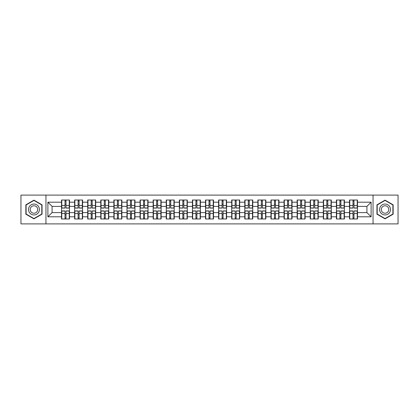 <?xml version="1.0" encoding="UTF-8"?>
<svg xmlns="http://www.w3.org/2000/svg" width="419" height="419" viewBox="0 0 419 419"><rect width="100%" height="100%" fill="white"/><g stroke="black" fill="none" stroke-linecap="round" stroke-linejoin="round"><path stroke-width="0.63" d="M373.046 223.893L398.05 223.893L398.05 195.107L373.046 195.107L373.046 223.893L45.954 223.893L45.954 195.107L20.95 195.107L20.95 223.893L45.954 223.893M373.046 195.107L45.954 195.107M366.918 212.606L366.918 206.394L357.48 206.394L357.48 212.606L366.918 212.606L371.114 216.801L371.114 202.199L357.48 202.199L357.48 200.02L349.509 200.02L349.509 206.394L344.387 206.394L344.387 212.606L349.509 212.606L349.509 206.394M371.114 216.801L357.48 216.801L357.48 218.98L349.509 218.98L349.509 216.801L344.387 216.801L344.387 218.98L336.415 218.98L336.415 216.801L331.298 216.801L331.298 218.98L323.327 218.98L323.327 216.801L318.21 216.801L318.21 218.98L310.238 218.98L310.238 216.801L305.116 216.801L305.116 218.98L297.144 218.98L297.144 216.801L292.027 216.801L292.027 218.98L284.056 218.98L284.056 216.801L278.939 216.801L278.939 218.98L270.967 218.98L270.967 216.801L265.845 216.801L265.845 218.98L257.874 218.98L257.874 216.801L252.757 216.801L252.757 218.98L244.785 218.98L244.785 216.801L239.668 216.801L239.668 218.98L231.697 218.98L231.697 216.801L226.574 216.801L226.574 218.98L218.603 218.98L218.603 216.801L213.486 216.801L213.486 218.98L205.514 218.98L205.514 216.801L200.397 216.801L200.397 218.98L192.426 218.98L192.426 216.801L187.303 216.801L187.303 218.98L179.332 218.98L179.332 216.801L174.215 216.801L174.215 218.98L166.243 218.98L166.243 216.801L161.126 216.801L161.126 218.98L153.155 218.98L153.155 216.801L148.033 216.801L148.033 218.98L140.061 218.98L140.061 216.801L134.944 216.801L134.944 218.98L126.973 218.98L126.973 216.801L121.856 216.801L121.856 218.98L113.884 218.98L113.884 216.801L108.762 216.801L108.762 218.98L100.79 218.98L100.79 216.801L95.673 216.801L95.673 218.98L87.702 218.98L87.702 216.801L82.585 216.801L82.585 218.98L74.613 218.98L74.613 216.801L69.491 216.801L69.491 218.98L61.52 218.98L61.52 216.801L47.886 216.801L47.886 202.199L61.52 202.199L61.52 206.394L52.082 206.394L52.082 212.606L61.52 212.606L61.52 206.394M349.509 202.199L344.387 202.199L344.387 200.02L336.415 200.02L336.415 202.199L331.298 202.199L331.298 200.02L323.327 200.02L323.327 202.199L318.21 202.199L318.21 200.02L310.238 200.02L310.238 202.199L305.116 202.199L305.116 200.02L297.144 200.02L297.144 202.199L292.027 202.199L292.027 200.02L284.056 200.02L284.056 202.199L278.939 202.199L278.939 200.02L270.967 200.02L270.967 202.199L265.845 202.199L265.845 200.02L257.874 200.02L257.874 202.199L252.757 202.199L252.757 200.02L244.785 200.02L244.785 202.199L239.668 202.199L239.668 200.02L231.697 200.02L231.697 202.199L226.574 202.199L226.574 200.02L218.603 200.02L218.603 202.199L213.486 202.199L213.486 200.02L205.514 200.02L205.514 202.199L200.397 202.199L200.397 200.02L192.426 200.02L192.426 202.199L187.303 202.199L187.303 200.02L179.332 200.02L179.332 202.199L174.215 202.199L174.215 200.02L166.243 200.02L166.243 202.199L161.126 202.199L161.126 200.02L153.155 200.02L153.155 202.199L148.033 202.199L148.033 200.02L140.061 200.02L140.061 202.199L134.944 202.199L134.944 200.02L126.973 200.02L126.973 202.199L121.856 202.199L121.856 200.02L113.884 200.02L113.884 202.199L108.762 202.199L108.762 200.02L100.79 200.02L100.79 202.199L95.673 202.199L95.673 200.02L87.702 200.02L87.702 202.199L82.585 202.199L82.585 200.02L74.613 200.02L74.613 202.199L69.491 202.199L69.491 200.02L61.52 200.02L61.52 202.199M349.509 212.606L349.509 216.801M344.387 212.606L344.387 216.801M344.387 202.199L344.387 206.394M331.298 212.606L336.415 212.606L336.415 206.394L331.298 206.394L331.298 216.801M336.415 212.606L336.415 216.801M336.415 202.199L336.415 206.394M331.298 202.199L331.298 206.394M318.21 212.606L323.327 212.606L323.327 206.394L318.21 206.394L318.21 216.801M323.327 212.606L323.327 216.801M323.327 202.199L323.327 206.394M318.21 202.199L318.21 206.394M305.116 212.606L310.238 212.606L310.238 206.394L305.116 206.394L305.116 216.801M310.238 212.606L310.238 216.801M310.238 202.199L310.238 206.394M305.116 202.199L305.116 206.394M292.027 212.606L297.144 212.606L297.144 206.394L292.027 206.394L292.027 216.801M297.144 212.606L297.144 216.801M297.144 202.199L297.144 206.394M292.027 202.199L292.027 206.394M278.939 212.606L284.056 212.606L284.056 206.394L278.939 206.394L278.939 216.801M284.056 212.606L284.056 216.801M284.056 202.199L284.056 206.394M278.939 202.199L278.939 206.394M265.845 212.606L270.967 212.606L270.967 206.394L265.845 206.394L265.845 216.801M270.967 212.606L270.967 216.801M270.967 202.199L270.967 206.394M265.845 202.199L265.845 206.394M252.757 212.606L257.874 212.606L257.874 206.394L252.757 206.394L252.757 216.801M257.874 212.606L257.874 216.801M257.874 202.199L257.874 206.394M252.757 202.199L252.757 206.394M239.668 212.606L244.785 212.606L244.785 206.394L239.668 206.394L239.668 216.801M244.785 212.606L244.785 216.801M244.785 202.199L244.785 206.394M239.668 202.199L239.668 206.394M226.574 212.606L231.697 212.606L231.697 206.394L226.574 206.394L226.574 216.801M231.697 212.606L231.697 216.801M231.697 202.199L231.697 206.394M226.574 202.199L226.574 206.394M213.486 212.606L218.603 212.606L218.603 206.394L213.486 206.394L213.486 216.801M218.603 212.606L218.603 216.801M218.603 202.199L218.603 206.394M213.486 202.199L213.486 206.394M200.397 212.606L205.514 212.606L205.514 206.394L200.397 206.394L200.397 216.801M205.514 212.606L205.514 216.801M205.514 202.199L205.514 206.394M200.397 202.199L200.397 206.394M187.303 212.606L192.426 212.606L192.426 206.394L187.303 206.394L187.303 216.801M192.426 212.606L192.426 216.801M192.426 202.199L192.426 206.394M187.303 202.199L187.303 206.394M174.215 212.606L179.332 212.606L179.332 206.394L174.215 206.394L174.215 216.801M179.332 212.606L179.332 216.801M179.332 202.199L179.332 206.394M174.215 202.199L174.215 206.394M161.126 212.606L166.243 212.606L166.243 206.394L161.126 206.394L161.126 216.801M166.243 212.606L166.243 216.801M166.243 202.199L166.243 206.394M161.126 202.199L161.126 206.394M148.033 212.606L153.155 212.606L153.155 206.394L148.033 206.394L148.033 216.801M153.155 212.606L153.155 216.801M153.155 202.199L153.155 206.394M148.033 202.199L148.033 206.394M134.944 212.606L140.061 212.606L140.061 206.394L134.944 206.394L134.944 216.801M140.061 212.606L140.061 216.801M140.061 202.199L140.061 206.394M134.944 202.199L134.944 206.394M121.856 212.606L126.973 212.606L126.973 206.394L121.856 206.394L121.856 216.801M126.973 212.606L126.973 216.801M126.973 202.199L126.973 206.394M121.856 202.199L121.856 206.394M108.762 212.606L113.884 212.606L113.884 206.394L108.762 206.394L108.762 216.801M113.884 212.606L113.884 216.801M113.884 202.199L113.884 206.394M108.762 202.199L108.762 206.394M95.673 212.606L100.79 212.606L100.79 206.394L95.673 206.394L95.673 216.801M100.79 212.606L100.79 216.801M100.79 202.199L100.79 206.394M95.673 202.199L95.673 206.394M82.585 212.606L87.702 212.606L87.702 206.394L82.585 206.394L82.585 216.801M87.702 212.606L87.702 216.801M87.702 202.199L87.702 206.394M82.585 202.199L82.585 206.394M69.491 212.606L74.613 212.606L74.613 206.394L69.491 206.394L69.491 216.801M74.613 212.606L74.613 216.801M74.613 202.199L74.613 206.394M69.491 202.199L69.491 206.394M61.52 212.606L61.52 216.801M52.082 212.606L47.886 216.801M47.886 202.199L52.082 206.394M357.48 212.606L357.48 216.801M357.48 202.199L357.48 206.394M371.114 202.199L366.918 206.394M33.955 200.151L25.858 204.823L25.858 214.177L33.955 218.849L42.052 214.177L42.052 204.823L33.955 200.151M376.948 214.177L385.045 218.849L393.142 214.177L393.142 204.823L385.045 200.151L376.948 204.823L376.948 214.177M69.24 200.02L69.24 208.075L66.008 208.075L66.008 200.02M65.003 200.02L65.003 208.075L61.771 208.075L61.771 200.02M65.003 201.11L66.008 201.11M66.008 204.215L65.003 204.215M61.771 218.98L61.771 210.925L65.003 210.925L65.003 218.98M66.008 218.98L66.008 210.925L69.24 210.925L69.24 218.98M66.008 217.89L65.003 217.89M65.003 214.785L66.008 214.785M33.955 204.048A5.452 5.452 0 0 0 28.502 209.5A5.452 5.452 0 0 0 33.955 214.952A5.452 5.452 0 0 0 39.412 209.5A5.452 5.452 0 0 0 33.955 204.048M33.955 205.766A3.734 3.734 0 0 0 30.22 209.5A3.734 3.734 0 0 0 33.955 213.234A3.734 3.734 0 0 0 37.689 209.5A3.734 3.734 0 0 0 33.955 205.766M41.8 214.03L33.955 218.561L26.109 214.03L26.109 204.97L33.955 200.439L41.8 204.97L41.8 214.03M389.77 206.771A5.452 5.452 0 0 0 382.317 204.776A5.452 5.452 0 0 0 380.321 212.229A5.452 5.452 0 0 0 387.769 214.224A5.452 5.452 0 0 0 389.77 206.771M388.277 207.635A3.734 3.734 0 0 0 383.176 206.268A3.734 3.734 0 0 0 381.809 211.365A3.734 3.734 0 0 0 386.91 212.732A3.734 3.734 0 0 0 388.277 207.635M385.045 218.561L377.2 214.03L377.2 204.97L385.045 200.439L392.891 204.97L392.891 214.03L385.045 218.561M82.334 200.02L82.334 208.075L79.102 208.075L79.102 200.02M78.096 200.02L78.096 208.075L74.865 208.075L74.865 200.02M78.096 201.11L79.102 201.11M79.102 204.215L78.096 204.215M95.422 200.02L95.422 208.075L92.19 208.075L92.19 200.02M91.185 200.02L91.185 208.075L87.953 208.075L87.953 200.02M91.185 201.11L92.19 201.11M92.19 204.215L91.185 204.215M108.511 200.02L108.511 208.075L105.279 208.075L105.279 200.02M104.273 200.02L104.273 208.075L101.042 208.075L101.042 200.02M104.273 201.11L105.279 201.11M105.279 204.215L104.273 204.215M121.604 200.02L121.604 208.075L118.373 208.075L118.373 200.02M117.367 200.02L117.367 208.075L114.136 208.075L114.136 200.02M117.367 201.11L118.373 201.11M118.373 204.215L117.367 204.215M134.693 200.02L134.693 208.075L131.461 208.075L131.461 200.02M130.456 200.02L130.456 208.075L127.224 208.075L127.224 200.02M130.456 201.11L131.461 201.11M131.461 204.215L130.456 204.215M74.865 218.98L74.865 210.925L78.096 210.925L78.096 218.98M79.102 218.98L79.102 210.925L82.334 210.925L82.334 218.98M79.102 217.89L78.096 217.89M78.096 214.785L79.102 214.785M87.953 218.98L87.953 210.925L91.185 210.925L91.185 218.98M92.19 218.98L92.19 210.925L95.422 210.925L95.422 218.98M92.19 217.89L91.185 217.89M91.185 214.785L92.19 214.785M101.042 218.98L101.042 210.925L104.273 210.925L104.273 218.98M105.279 218.98L105.279 210.925L108.511 210.925L108.511 218.98M105.279 217.89L104.273 217.89M104.273 214.785L105.279 214.785M114.136 218.98L114.136 210.925L117.367 210.925L117.367 218.98M118.373 218.98L118.373 210.925L121.604 210.925L121.604 218.98M118.373 217.89L117.367 217.89M117.367 214.785L118.373 214.785M127.224 218.98L127.224 210.925L130.456 210.925L130.456 218.98M131.461 218.98L131.461 210.925L134.693 210.925L134.693 218.98M131.461 217.89L130.456 217.89M130.456 214.785L131.461 214.785M147.781 200.02L147.781 208.075L144.55 208.075L144.55 200.02M143.544 200.02L143.544 208.075L140.313 208.075L140.313 200.02M143.544 201.11L144.55 201.11M144.55 204.215L143.544 204.215M140.313 218.98L140.313 210.925L143.544 210.925L143.544 218.98M144.55 218.98L144.55 210.925L147.781 210.925L147.781 218.98M144.55 217.89L143.544 217.89M143.544 214.785L144.55 214.785M160.875 200.02L160.875 208.075L157.644 208.075L157.644 200.02M156.638 200.02L156.638 208.075L153.406 208.075L153.406 200.02M156.638 201.11L157.644 201.11M157.644 204.215L156.638 204.215M153.406 218.98L153.406 210.925L156.638 210.925L156.638 218.98M157.644 218.98L157.644 210.925L160.875 210.925L160.875 218.98M157.644 217.89L156.638 217.89M156.638 214.785L157.644 214.785M173.964 200.02L173.964 208.075L170.732 208.075L170.732 200.02M169.726 200.02L169.726 208.075L166.495 208.075L166.495 200.02M169.726 201.11L170.732 201.11M170.732 204.215L169.726 204.215M166.495 218.98L166.495 210.925L169.726 210.925L169.726 218.98M170.732 218.98L170.732 210.925L173.964 210.925L173.964 218.98M170.732 217.89L169.726 217.89M169.726 214.785L170.732 214.785M187.052 200.02L187.052 208.075L183.821 208.075L183.821 200.02M182.815 200.02L182.815 208.075L179.583 208.075L179.583 200.02M182.815 201.11L183.821 201.11M183.821 204.215L182.815 204.215M179.583 218.98L179.583 210.925L182.815 210.925L182.815 218.98M183.821 218.98L183.821 210.925L187.052 210.925L187.052 218.98M183.821 217.89L182.815 217.89M182.815 214.785L183.821 214.785M200.146 200.02L200.146 208.075L196.914 208.075L196.914 200.02M195.909 200.02L195.909 208.075L192.677 208.075L192.677 200.02M195.909 201.11L196.914 201.11M196.914 204.215L195.909 204.215M192.677 218.98L192.677 210.925L195.909 210.925L195.909 218.98M196.914 218.98L196.914 210.925L200.146 210.925L200.146 218.98M196.914 217.89L195.909 217.89M195.909 214.785L196.914 214.785M213.234 200.02L213.234 208.075L210.003 208.075L210.003 200.02M208.997 200.02L208.997 208.075L205.766 208.075L205.766 200.02M208.997 201.11L210.003 201.11M210.003 204.215L208.997 204.215M205.766 218.98L205.766 210.925L208.997 210.925L208.997 218.98M210.003 218.98L210.003 210.925L213.234 210.925L213.234 218.98M210.003 217.89L208.997 217.89M208.997 214.785L210.003 214.785M226.323 200.02L226.323 208.075L223.091 208.075L223.091 200.02M222.086 200.02L222.086 208.075L218.854 208.075L218.854 200.02M222.086 201.11L223.091 201.11M223.091 204.215L222.086 204.215M218.854 218.98L218.854 210.925L222.086 210.925L222.086 218.98M223.091 218.98L223.091 210.925L226.323 210.925L226.323 218.98M223.091 217.89L222.086 217.89M222.086 214.785L223.091 214.785M239.417 200.02L239.417 208.075L236.185 208.075L236.185 200.02M235.179 200.02L235.179 208.075L231.948 208.075L231.948 200.02M235.179 201.11L236.185 201.11M236.185 204.215L235.179 204.215M231.948 218.98L231.948 210.925L235.179 210.925L235.179 218.98M236.185 218.98L236.185 210.925L239.417 210.925L239.417 218.98M236.185 217.89L235.179 217.89M235.179 214.785L236.185 214.785M252.505 200.02L252.505 208.075L249.274 208.075L249.274 200.02M248.268 200.02L248.268 208.075L245.036 208.075L245.036 200.02M248.268 201.11L249.274 201.11M249.274 204.215L248.268 204.215M245.036 218.98L245.036 210.925L248.268 210.925L248.268 218.98M249.274 218.98L249.274 210.925L252.505 210.925L252.505 218.98M249.274 217.89L248.268 217.89M248.268 214.785L249.274 214.785M265.594 200.02L265.594 208.075L262.362 208.075L262.362 200.02M261.356 200.02L261.356 208.075L258.125 208.075L258.125 200.02M261.356 201.11L262.362 201.11M262.362 204.215L261.356 204.215M258.125 218.98L258.125 210.925L261.356 210.925L261.356 218.98M262.362 218.98L262.362 210.925L265.594 210.925L265.594 218.98M262.362 217.89L261.356 217.89M261.356 214.785L262.362 214.785M278.687 200.02L278.687 208.075L275.456 208.075L275.456 200.02M274.45 200.02L274.45 208.075L271.219 208.075L271.219 200.02M274.45 201.11L275.456 201.11M275.456 204.215L274.45 204.215M271.219 218.98L271.219 210.925L274.45 210.925L274.45 218.98M275.456 218.98L275.456 210.925L278.687 210.925L278.687 218.98M275.456 217.89L274.45 217.89M274.45 214.785L275.456 214.785M291.776 200.02L291.776 208.075L288.544 208.075L288.544 200.02M287.539 200.02L287.539 208.075L284.307 208.075L284.307 200.02M287.539 201.11L288.544 201.11M288.544 204.215L287.539 204.215M284.307 218.98L284.307 210.925L287.539 210.925L287.539 218.98M288.544 218.98L288.544 210.925L291.776 210.925L291.776 218.98M288.544 217.89L287.539 217.89M287.539 214.785L288.544 214.785M304.864 200.02L304.864 208.075L301.633 208.075L301.633 200.02M300.627 200.02L300.627 208.075L297.396 208.075L297.396 200.02M300.627 201.11L301.633 201.11M301.633 204.215L300.627 204.215M297.396 218.98L297.396 210.925L300.627 210.925L300.627 218.98M301.633 218.98L301.633 210.925L304.864 210.925L304.864 218.98M301.633 217.89L300.627 217.89M300.627 214.785L301.633 214.785M317.958 200.02L317.958 208.075L314.727 208.075L314.727 200.02M313.721 200.02L313.721 208.075L310.489 208.075L310.489 200.02M313.721 201.11L314.727 201.11M314.727 204.215L313.721 204.215M310.489 218.98L310.489 210.925L313.721 210.925L313.721 218.98M314.727 218.98L314.727 210.925L317.958 210.925L317.958 218.98M314.727 217.89L313.721 217.89M313.721 214.785L314.727 214.785M331.047 200.02L331.047 208.075L327.815 208.075L327.815 200.02M326.81 200.02L326.81 208.075L323.578 208.075L323.578 200.02M326.81 201.11L327.815 201.11M327.815 204.215L326.81 204.215M323.578 218.98L323.578 210.925L326.81 210.925L326.81 218.98M327.815 218.98L327.815 210.925L331.047 210.925L331.047 218.98M327.815 217.89L326.81 217.89M326.81 214.785L327.815 214.785M344.135 200.02L344.135 208.075L340.904 208.075L340.904 200.02M339.898 200.02L339.898 208.075L336.666 208.075L336.666 200.02M339.898 201.11L340.904 201.11M340.904 204.215L339.898 204.215M336.666 218.98L336.666 210.925L339.898 210.925L339.898 218.98M340.904 218.98L340.904 210.925L344.135 210.925L344.135 218.98M340.904 217.89L339.898 217.89M339.898 214.785L340.904 214.785M357.229 200.02L357.229 208.075L353.997 208.075L353.997 200.02M352.992 200.02L352.992 208.075L349.76 208.075L349.76 200.02M352.992 201.11L353.997 201.11M353.997 204.215L352.992 204.215M349.76 218.98L349.76 210.925L352.992 210.925L352.992 218.98M353.997 218.98L353.997 210.925L357.229 210.925L357.229 218.98M353.997 217.89L352.992 217.89M352.992 214.785L353.997 214.785M65.003 205.483L61.771 205.483M65.003 207.965L61.771 207.965M69.24 205.483L66.008 205.483M69.24 207.965L66.008 207.965M66.008 213.517L69.24 213.517M66.008 211.035L69.24 211.035M61.771 213.517L65.003 213.517M61.771 211.035L65.003 211.035M78.096 205.483L74.865 205.483M78.096 207.965L74.865 207.965M82.334 205.483L79.102 205.483M82.334 207.965L79.102 207.965M91.185 205.483L87.953 205.483M91.185 207.965L87.953 207.965M95.422 205.483L92.19 205.483M95.422 207.965L92.19 207.965M104.273 205.483L101.042 205.483M104.273 207.965L101.042 207.965M108.511 205.483L105.279 205.483M108.511 207.965L105.279 207.965M117.367 205.483L114.136 205.483M117.367 207.965L114.136 207.965M121.604 205.483L118.373 205.483M121.604 207.965L118.373 207.965M130.456 205.483L127.224 205.483M130.456 207.965L127.224 207.965M134.693 205.483L131.461 205.483M134.693 207.965L131.461 207.965M79.102 213.517L82.334 213.517M79.102 211.035L82.334 211.035M74.865 213.517L78.096 213.517M74.865 211.035L78.096 211.035M92.19 213.517L95.422 213.517M92.19 211.035L95.422 211.035M87.953 213.517L91.185 213.517M87.953 211.035L91.185 211.035M105.279 213.517L108.511 213.517M105.279 211.035L108.511 211.035M101.042 213.517L104.273 213.517M101.042 211.035L104.273 211.035M118.373 213.517L121.604 213.517M118.373 211.035L121.604 211.035M114.136 213.517L117.367 213.517M114.136 211.035L117.367 211.035M131.461 213.517L134.693 213.517M131.461 211.035L134.693 211.035M127.224 213.517L130.456 213.517M127.224 211.035L130.456 211.035M143.544 205.483L140.313 205.483M143.544 207.965L140.313 207.965M147.781 205.483L144.55 205.483M147.781 207.965L144.55 207.965M144.55 213.517L147.781 213.517M144.55 211.035L147.781 211.035M140.313 213.517L143.544 213.517M140.313 211.035L143.544 211.035M156.638 205.483L153.406 205.483M156.638 207.965L153.406 207.965M160.875 205.483L157.644 205.483M160.875 207.965L157.644 207.965M157.644 213.517L160.875 213.517M157.644 211.035L160.875 211.035M153.406 213.517L156.638 213.517M153.406 211.035L156.638 211.035M169.726 205.483L166.495 205.483M169.726 207.965L166.495 207.965M173.964 205.483L170.732 205.483M173.964 207.965L170.732 207.965M170.732 213.517L173.964 213.517M170.732 211.035L173.964 211.035M166.495 213.517L169.726 213.517M166.495 211.035L169.726 211.035M182.815 205.483L179.583 205.483M182.815 207.965L179.583 207.965M187.052 205.483L183.821 205.483M187.052 207.965L183.821 207.965M183.821 213.517L187.052 213.517M183.821 211.035L187.052 211.035M179.583 213.517L182.815 213.517M179.583 211.035L182.815 211.035M195.909 205.483L192.677 205.483M195.909 207.965L192.677 207.965M200.146 205.483L196.914 205.483M200.146 207.965L196.914 207.965M196.914 213.517L200.146 213.517M196.914 211.035L200.146 211.035M192.677 213.517L195.909 213.517M192.677 211.035L195.909 211.035M208.997 205.483L205.766 205.483M208.997 207.965L205.766 207.965M213.234 205.483L210.003 205.483M213.234 207.965L210.003 207.965M210.003 213.517L213.234 213.517M210.003 211.035L213.234 211.035M205.766 213.517L208.997 213.517M205.766 211.035L208.997 211.035M222.086 205.483L218.854 205.483M222.086 207.965L218.854 207.965M226.323 205.483L223.091 205.483M226.323 207.965L223.091 207.965M223.091 213.517L226.323 213.517M223.091 211.035L226.323 211.035M218.854 213.517L222.086 213.517M218.854 211.035L222.086 211.035M235.179 205.483L231.948 205.483M235.179 207.965L231.948 207.965M239.417 205.483L236.185 205.483M239.417 207.965L236.185 207.965M236.185 213.517L239.417 213.517M236.185 211.035L239.417 211.035M231.948 213.517L235.179 213.517M231.948 211.035L235.179 211.035M248.268 205.483L245.036 205.483M248.268 207.965L245.036 207.965M252.505 205.483L249.274 205.483M252.505 207.965L249.274 207.965M249.274 213.517L252.505 213.517M249.274 211.035L252.505 211.035M245.036 213.517L248.268 213.517M245.036 211.035L248.268 211.035M261.356 205.483L258.125 205.483M261.356 207.965L258.125 207.965M265.594 205.483L262.362 205.483M265.594 207.965L262.362 207.965M262.362 213.517L265.594 213.517M262.362 211.035L265.594 211.035M258.125 213.517L261.356 213.517M258.125 211.035L261.356 211.035M274.45 205.483L271.219 205.483M274.45 207.965L271.219 207.965M278.687 205.483L275.456 205.483M278.687 207.965L275.456 207.965M275.456 213.517L278.687 213.517M275.456 211.035L278.687 211.035M271.219 213.517L274.45 213.517M271.219 211.035L274.45 211.035M287.539 205.483L284.307 205.483M287.539 207.965L284.307 207.965M291.776 205.483L288.544 205.483M291.776 207.965L288.544 207.965M288.544 213.517L291.776 213.517M288.544 211.035L291.776 211.035M284.307 213.517L287.539 213.517M284.307 211.035L287.539 211.035M300.627 205.483L297.396 205.483M300.627 207.965L297.396 207.965M304.864 205.483L301.633 205.483M304.864 207.965L301.633 207.965M301.633 213.517L304.864 213.517M301.633 211.035L304.864 211.035M297.396 213.517L300.627 213.517M297.396 211.035L300.627 211.035M313.721 205.483L310.489 205.483M313.721 207.965L310.489 207.965M317.958 205.483L314.727 205.483M317.958 207.965L314.727 207.965M314.727 213.517L317.958 213.517M314.727 211.035L317.958 211.035M310.489 213.517L313.721 213.517M310.489 211.035L313.721 211.035M326.81 205.483L323.578 205.483M326.81 207.965L323.578 207.965M331.047 205.483L327.815 205.483M331.047 207.965L327.815 207.965M327.815 213.517L331.047 213.517M327.815 211.035L331.047 211.035M323.578 213.517L326.81 213.517M323.578 211.035L326.81 211.035M339.898 205.483L336.666 205.483M339.898 207.965L336.666 207.965M344.135 205.483L340.904 205.483M344.135 207.965L340.904 207.965M340.904 213.517L344.135 213.517M340.904 211.035L344.135 211.035M336.666 213.517L339.898 213.517M336.666 211.035L339.898 211.035M352.992 205.483L349.76 205.483M352.992 207.965L349.76 207.965M357.229 205.483L353.997 205.483M357.229 207.965L353.997 207.965M353.997 213.517L357.229 213.517M353.997 211.035L357.229 211.035M349.76 213.517L352.992 213.517M349.76 211.035L352.992 211.035"/></g></svg>
